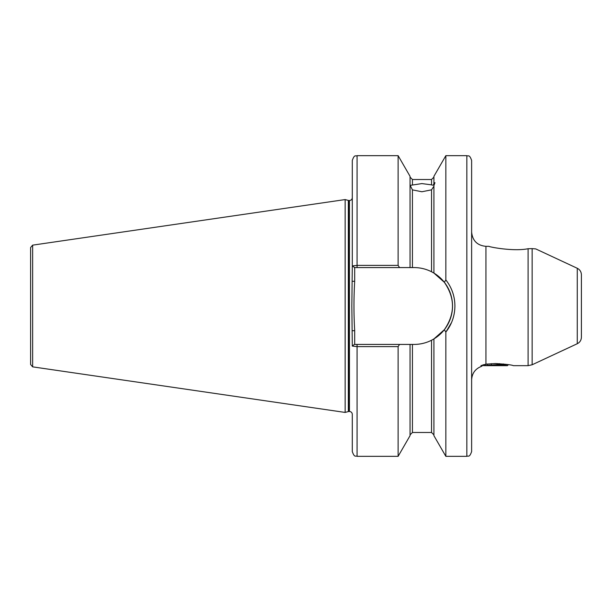 <?xml version="1.0" encoding="UTF-8"?>
<svg xmlns="http://www.w3.org/2000/svg" width="612" height="612" viewBox="0 0 612 612"><rect width="100%" height="100%" fill="white"/><g stroke="black" fill="none" stroke-linecap="round" stroke-linejoin="round"><path stroke-width="0.92" d="M484.138 365.662L483.557 365.662M352.298 436.899L352.298 438.812M433.916 186.216L431.529 189.842L421.882 191.755L412.434 189.881L410.178 185.367L421.882 183.592L431.529 184.847C432.745 185.497 433.541 185.115 433.916 183.684L433.916 182.804L434.956 182.705L433.916 185.604L433.916 273.074L444.327 282.277L445.85 279.936C451.794 287.548 454.815 296.231 454.915 306C454.8 315.807 451.778 324.49 445.85 332.064L445.85 456.345L466.849 456.345C468.264 455.435 469.35 458.097 471.623 451.572L471.623 160.428C469.35 153.903 468.264 156.565 466.849 155.655L466.849 456.345M488.904 246.338C490.197 247.194 513.958 251.624 528.102 248.724L532.142 248.625L528.102 248.724C513.965 251.624 490.197 247.202 488.904 246.338L485.943 246.338L485.943 364.155L480.933 365.662L482.508 365.662C481.254 366.596 480.963 366.665 481.629 365.861M581.4 274.765L581.4 337.235C581.278 340.203 579.901 342.36 577.269 343.722L577.269 268.278C579.901 269.64 581.278 271.797 581.4 274.765M349.077 200.529L349.077 411.471L348.335 411.57L348.335 200.43L349.437 200.529L349.437 411.471C351.173 411.639 352.13 412.595 352.298 414.339L352.298 451.572C354.57 458.097 355.656 455.435 357.071 456.345L398.121 456.345L398.121 346.622L357.071 346.622L352.298 346.071L351.839 306L352.298 265.929L357.071 265.378L398.121 265.378L399.552 267.574L414.11 267.574C420.237 267.597 426.044 268.989 431.529 271.751L433.916 273.074M348.335 200.43L345.137 199.573L345.137 412.427L32.643 366.856L30.6 364.492L30.6 306L30.6 351.342M32.643 366.856L32.643 245.144L30.6 247.508L30.6 306M447.594 282.308L447.043 281.512M433.916 182.804L433.916 176.317L445.85 155.655L445.85 279.936M495.483 363.536C505.826 364.186 511.793 364.89 513.384 365.662C511.839 364.897 505.872 364.194 495.483 363.536L485.943 364.155M577.269 268.278L535.714 248.9L532.142 248.625L532.142 364.767L528.102 365.662L528.102 248.724M445.85 332.064L444.327 329.723L433.916 338.926L433.916 435.683L445.85 456.345M433.916 338.926L431.529 340.249C426.105 342.995 420.299 344.388 414.11 344.426L410.048 344.426L410.048 435.683L398.121 456.345M399.552 267.574L357.071 267.574L357.071 155.655C355.656 156.565 354.57 153.903 352.298 160.428L352.298 265.929L354.685 267.574L354.685 281.298C353.736 297.746 353.736 314.208 354.685 330.702L354.685 344.426L399.552 344.426L398.121 346.622M357.071 155.655L398.121 155.655L398.121 265.378M398.121 155.655L410.048 176.317L410.048 267.574M410.048 344.426L399.552 344.426M446.003 331.872L451.549 322.486M357.071 267.574L354.348 267.574M352.298 346.071L354.348 344.426L357.071 344.426L357.071 456.345M414.11 344.426A38.426 38.426 0 0 0 431.529 340.249L431.529 432.485L433.916 434.872M433.181 339.354A38.426 38.426 0 0 0 431.529 271.751L431.529 189.842M444.327 329.723C455.198 313.941 455.198 298.12 444.327 282.277M352.298 330.702L354.685 330.702M352.298 281.298L354.685 281.298M487.55 365.303L490.342 365.043L487.726 365.219M508.289 364.79L507.417 365.662L492.576 365.662L508.021 364.591M492.576 365.662L485.293 365.662L503.592 363.987M483.319 364.729L486.395 365.44M487.183 364.01L487.183 365.341M491.337 363.658L491.337 364.959M499.637 363.658L499.637 364.339M412.434 344.426L412.434 432.485L410.048 434.872M410.048 177.128L412.434 179.515L412.434 184.816M412.434 189.881L412.434 267.574M412.434 179.515L431.529 179.515L431.529 184.847M32.643 245.144L345.137 199.573M445.85 155.655L466.849 155.655M481.353 366.412C475.218 368.86 471.974 373.381 471.623 379.983M412.434 432.485L431.529 432.485M431.529 179.515L433.916 177.128M513.384 365.662L528.102 365.662M577.269 343.722L532.142 364.767M485.943 246.338C477.245 245.488 472.472 240.715 471.623 232.017M348.335 411.57L345.137 412.427M349.437 200.529C351.173 200.361 352.13 199.405 352.298 197.661M484.597 365.662L483.105 364.798"/></g></svg>
